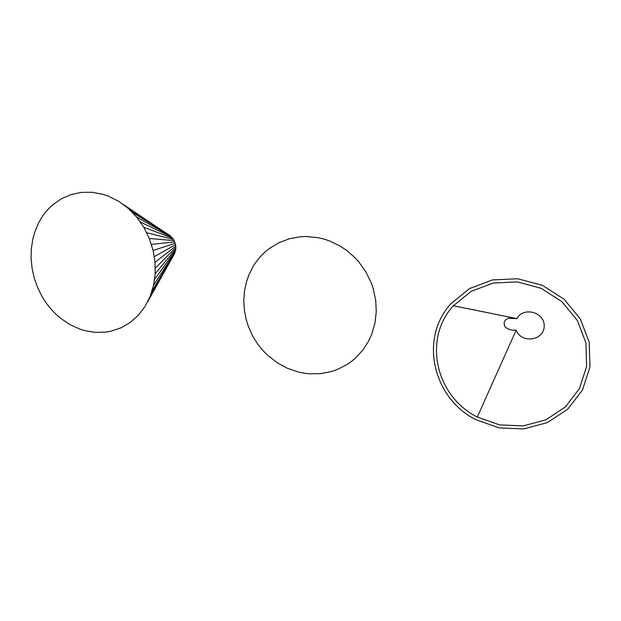 <?xml version="1.0" encoding="UTF-8"?>
<svg xmlns="http://www.w3.org/2000/svg" width="621" height="621" viewBox="0 0 621 621"><rect width="100%" height="100%" fill="white"/><g stroke="black" fill="none" stroke-linecap="round" stroke-linejoin="round"><path stroke-width="0.93" d="M243.781 300.556L244.511 290.939L246.545 281.592L248.92 274.862L253.174 266.417C257.443 259.33 262.877 253.329 269.475 248.423L279.031 242.648L289.557 238.705L300.743 236.741L306.487 236.523L318.03 237.664L323.751 239.015L329.378 240.87L340.168 246.071L346.891 250.597L354.544 257.273L358.705 261.798L365.847 271.835L371.265 282.912L373.26 288.734L375.759 300.704L376.256 311.936L374.991 322.967L371.715 334.269L368.54 341.208L363.347 349.398L355.755 357.828L351.439 361.453L346.836 364.651L336.861 369.689L331.583 371.498L320.63 373.64L309.413 373.803L303.809 373.143L298.259 372.002L287.476 368.307L277.37 362.843L268.194 355.763C261.876 350.003 256.667 343.328 252.584 335.751L248.524 326.817L246.273 319.815L244.379 310.244L243.781 300.556M453.4 305.78L471.207 291.327L493.26 283.029L517.386 281.926L541.116 288.299L561.881 301.612L577.39 320.514L585.937 342.971L586.604 366.522L579.432 388.63L565.312 406.988L545.867 419.796L523.185 425.913L499.571 424.911L477.301 417.056C435.608 396.307 422.722 338.825 453.4 305.78L516.897 318.604C523.573 306.044 545.486 312.464 544.167 326.755C543.429 341.045 521.112 343.576 516.144 330.139C511.704 330.558 507.962 329.425 504.935 326.739C503.126 322.19 504.632 319.287 509.437 318.045M508.49 318.332L516.897 318.604M477.301 417.056L516.144 330.139M475.958 419.726C432.55 397.968 419.152 338.212 450.97 303.669L469.515 288.586L492.484 279.916L517.658 278.736L542.436 285.365L564.132 299.252L580.332 318.984L589.251 342.412L589.95 366.995L582.451 390.066L567.703 409.223L547.412 422.575L523.775 428.94L499.168 427.9L475.958 419.726M128.167 208.33L169.68 235.359L173.492 239.388L175.611 244.674L175.844 248.905L174.315 254.129L150.103 296.504L144.926 306.619L138.211 315.359L130.185 322.478L121.103 327.787L111.244 331.148L106.121 332.08L95.657 332.421L85.17 330.752L80 329.184L70.01 324.643L60.703 318.363L56.379 314.622C50.216 308.823 45.061 302.085 40.908 294.401L37.664 287.647L34.302 278.216L32.098 268.458L31.104 258.561L31.345 248.718L32.828 239.124L34.737 232.2L38.323 223.498C41.987 216.178 46.785 209.96 52.723 204.837L61.386 198.774L71.035 194.567L81.39 192.37L92.149 192.277L102.977 194.326L108.318 196.135L118.627 201.282L128.167 208.33L136.643 217.071L143.777 227.232L149.327 238.48L153.131 250.465L155.025 262.365L155.165 273.783L153.566 285.303L150.103 296.504M123.509 204.581L158.107 227.845M132.56 212.506L169.68 235.359M136.643 217.071L170.759 236.205M140.393 221.992L171.761 237.168M143.777 227.232L172.677 238.231M146.758 232.743L173.492 239.388M149.327 238.48L174.206 240.622M151.454 244.402L174.796 241.926M153.131 250.465L175.269 243.285M154.334 256.613L175.611 244.674M155.025 262.365L175.821 246.079M155.297 268.101L175.898 247.5M155.165 273.783L175.844 248.905M154.613 279.403L175.65 250.286M153.566 285.303L175.332 251.629M152.06 291.016L174.881 252.91M147.713 301.713L172.025 258.134"/></g></svg>
